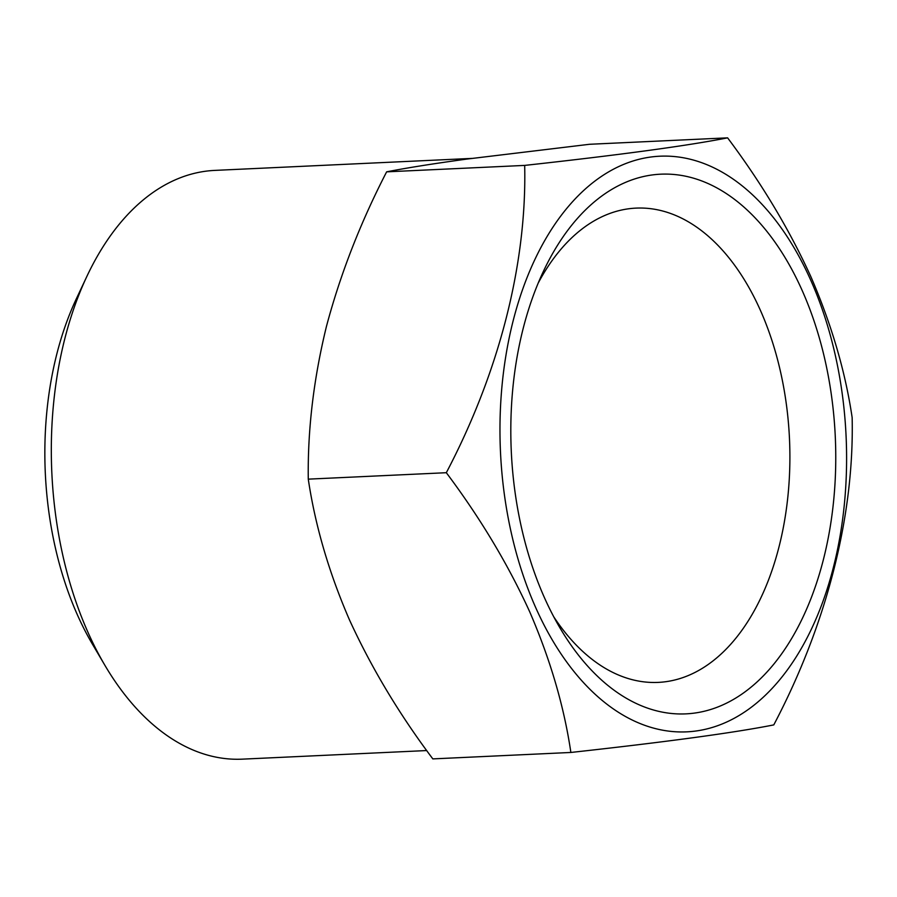 <?xml version="1.0" encoding="UTF-8"?>
<svg xmlns="http://www.w3.org/2000/svg" width="897" height="897" viewBox="0 0 897 897"><rect width="100%" height="100%" fill="white"/><g stroke="black" fill="none" stroke-linecap="round" stroke-linejoin="round"><path stroke-width="1.35" d="M553.785 616.867A237.402 142.5 87.3 0 0 658.185 682.393A237.402 142.5 87.3 0 0 777.52 552.485A237.402 142.5 87.3 0 0 760.421 310.373A237.402 142.5 87.3 0 0 636.063 208.115A237.402 142.5 87.3 0 0 538.211 283.071M802.198 290.55A270.143 162.155 87.3 0 0 543.391 271.376A270.143 162.155 87.3 0 0 544.367 597.514A270.143 162.155 87.3 0 0 560.031 628.023A270.143 162.155 87.3 0 0 781.253 654.395A270.143 162.155 87.3 0 0 802.198 290.55M535.767 607.74A288.15 172.964 87.3 0 0 778.753 680.913A288.15 172.964 87.3 0 0 810.798 280.324A288.15 172.964 87.3 0 0 567.812 207.151A288.15 172.964 87.3 0 0 535.767 607.74M570.873 752.46C564.112 706.567 550.366 659.609 529.622 611.608C508.005 564.247 480.231 517.95 446.325 472.708C499.147 372.132 526.931 263.942 524.678 165.407C619.749 154.957 687.394 145.774 727.602 137.846C761.508 183.089 789.282 229.385 810.899 276.736C831.642 324.748 845.389 371.706 852.15 417.598C854.336 515.618 826.944 623.774 773.786 724.899C733.937 732.782 666.292 741.965 570.873 752.46L432.825 758.896C399.277 714.247 371.504 667.951 349.527 620.006C328.952 572.6 315.206 525.642 308.276 479.144L446.325 472.708M471.788 158.41L214.832 170.396A294.698 176.9 87.3 0 0 86.863 276.422L76.447 298.566A261.958 157.244 87.3 0 0 77.377 614.815A261.958 157.244 87.3 0 0 92.57 644.416L105.005 665.496A294.698 176.9 87.3 0 0 242.28 759.154L426.748 750.554M86.863 276.422A294.698 176.9 87.3 0 0 87.917 632.206A294.698 176.9 87.3 0 0 105.005 665.496M727.602 137.846L589.553 144.282L467.068 159.049C433.06 163.714 406.251 167.974 386.641 171.843C360.415 222.647 340.344 274.19 326.43 326.474C313.647 378.814 307.593 429.708 308.276 479.144M386.641 171.843L524.678 165.407"/></g></svg>
